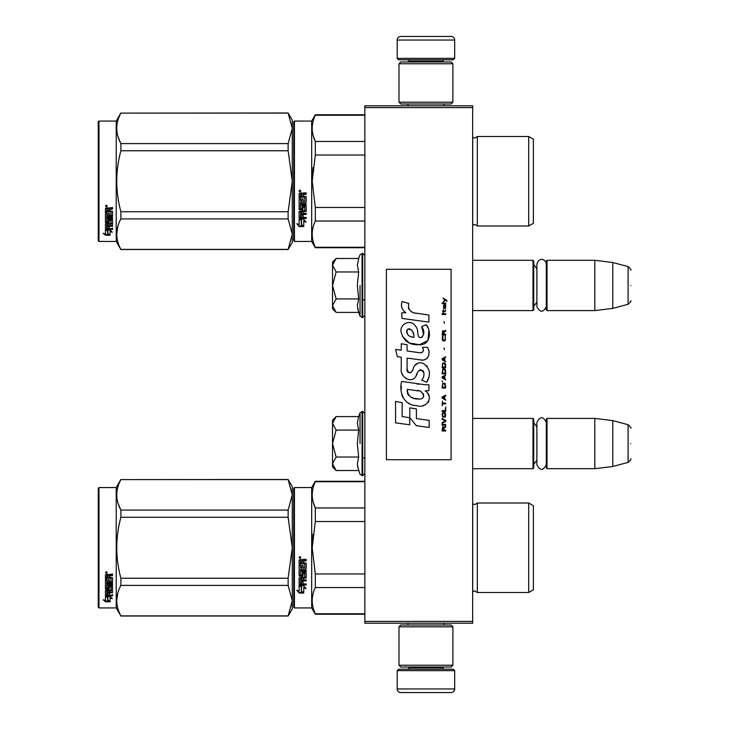 <?xml version="1.0" encoding="UTF-8"?>
<svg xmlns="http://www.w3.org/2000/svg" width="729" height="729" viewBox="0 0 729 729"><rect width="100%" height="100%" fill="white"/><g stroke="black" fill="none" stroke-linecap="round" stroke-linejoin="round"><path stroke-width="1.09" d="M472.656 105.796L472.656 107.591L364.855 107.591L364.855 105.796L472.656 105.796M472.656 621.409L364.855 621.409L364.855 623.204L472.656 623.204L472.656 107.591M364.855 621.409L364.855 107.591M472.656 468.701L533.017 468.701L533.017 418.4L472.656 418.4M533.017 468.701L533.737 467.982L533.737 419.111L533.017 418.4M547.032 468.701L546.313 467.982L546.313 419.111L547.032 418.4L594.818 418.4L594.818 468.701L547.032 468.701L547.032 418.4M612.779 420.606L628.088 424.706L628.088 462.396L612.779 466.496L612.779 420.606L594.818 418.4M630.749 443.551C630.749 423.713 630.749 423.713 630.749 443.551C630.749 463.38 630.749 463.38 630.749 443.551M472.656 310.6L533.017 310.6L533.017 260.299L472.656 260.299M533.017 310.6L533.737 309.889L533.737 261.018L533.017 260.299M547.032 310.6L546.313 309.889L546.313 261.018L547.032 260.299L594.818 260.299L594.818 310.6L547.032 310.6L547.032 260.299M612.779 262.504L628.088 266.604L628.088 304.294L612.779 308.394L612.779 262.504L594.818 260.299M630.749 285.449C630.749 265.62 630.749 265.62 630.749 285.449C630.749 305.287 630.749 305.287 630.749 285.449M397.196 670.634L398.635 669.195L453.247 669.195L454.686 670.634L397.196 670.634L397.196 688.96A3.59 3.59 42.8 0 0 400.786 692.55L451.096 692.55A3.59 3.59 -42.8 0 0 454.686 688.96L397.196 688.96M408.012 623.204L408.012 624.999M443.87 623.204L443.87 624.999M443.013 667.035L443.013 667.755A1.44 1.44 -42.2 0 0 444.444 669.195M408.878 667.035L408.878 667.755L443.013 667.755M407.438 669.195A1.44 1.44 42.2 0 0 408.878 667.755M454.686 670.634L454.686 688.96M451.096 692.55L400.786 692.55M454.686 58.366L453.247 59.805L398.635 59.805L397.196 58.366L454.686 58.366L454.686 40.04A3.59 3.59 -137.2 0 0 451.096 36.45L438.521 36.45M443.87 105.796L443.87 104.001M408.012 105.796L408.012 104.001M408.878 61.965L408.878 61.245A1.44 1.44 137.8 0 0 407.438 59.805M443.013 61.965L443.013 61.245L408.878 61.245M444.444 59.805A1.44 1.44 -137.8 0 0 443.013 61.245M397.196 58.366L397.196 40.04L454.686 40.04M413.37 36.45L400.786 36.45A3.59 3.59 137.2 0 0 397.196 40.04M400.786 36.45L451.096 36.45M452.891 63.76L451.096 61.965L400.786 61.965L398.991 63.76L452.891 63.76L452.891 102.206L451.096 104.001L400.786 104.001L398.991 102.206L452.891 102.206M407.793 102.206L444.089 102.206M398.991 102.206L398.991 63.76M398.991 665.24L400.786 667.035L451.096 667.035L452.891 665.24L398.991 665.24L398.991 626.794L400.786 624.999L451.096 624.999L452.891 626.794L398.991 626.794M444.089 626.794L407.793 626.794M452.891 626.794L452.891 665.24M335.604 469.986L332.524 466.906L332.524 463.772L336.133 470.515L358.659 470.515L357.347 463.917L358.659 457.037L357.347 443.551L358.659 430.064L357.347 423.175L358.659 416.578L336.133 416.578L332.524 423.321L332.524 463.772L336.133 457.037L332.524 443.551L336.133 430.064L358.659 430.064M360.035 443.551L360.035 412.805L360.035 443.551M357.602 466.678L360.035 474.287L362.705 475.709L364.855 473.549M336.133 430.064L332.524 423.321L332.524 420.196L335.595 417.116M358.659 457.037L336.133 457.037M335.604 311.884L332.524 308.804L332.524 305.679L336.133 312.422L358.659 312.422L357.347 305.825L358.659 298.936L357.347 285.449L358.659 271.963L357.347 265.083L358.659 258.485L336.133 258.485L332.524 265.219L332.524 305.679L336.133 298.936L332.524 285.449L336.133 271.963L358.659 271.963M360.035 285.449L360.035 316.195L360.035 285.449M357.602 308.586L360.035 316.195L362.705 317.607L364.855 315.457M336.133 271.963L332.524 265.219L332.524 262.094L335.595 259.023M358.659 298.936L336.133 298.936M546.313 306.672C543.169 312.741 540.034 312.741 536.899 306.672L536.899 264.235C539.742 255.36 546.468 260.554 546.313 264.235M546.313 464.765C543.169 470.834 540.034 470.834 536.899 464.765L536.899 422.328C540.034 416.259 543.178 416.259 546.313 422.328M533.373 552.19L533.373 545.502M293.714 488.284L293.714 547.752L293.714 488.284L294.434 487.564L311.684 487.564L315.311 481.277L364.855 481.277M364.855 481.741L315.311 481.741L315.311 481.277M293.714 558.077L293.714 607.211L294.434 607.931L294.434 487.564M293.714 547.752L293.714 607.211L293.714 547.752M293.714 553.457L293.714 601.644L293.714 553.457M293.714 544.709L293.714 493.852L293.714 544.709M294.434 607.931L311.684 607.931L311.684 487.564M301.551 586.736L299.109 585.633L303.665 585.633L305.961 588.695L303.738 587.72L303.738 592.85L301.551 591.957L301.551 586.271L300.12 585.633M303.738 592.312L301.551 591.429M303.738 587.246L305.961 588.203M299.145 593.051L303.738 593.051L301.296 592.057L301.296 586.854L299.109 585.861L299.109 591.155L296.84 590.198L299.145 593.051L297.459 590.463M302.398 592.513L299.145 592.513M303.091 561.312L303.091 562.66L306.189 563.216L306.189 568.62L305.624 569.149L300.439 569.149L300.439 570.397L306.189 570.397L306.189 571.636L300.439 571.636L300.439 575.126L301.76 575.126L302.325 572.411L306.189 572.921L306.189 577.842L303.091 578.325L303.091 579.828L306.189 579.828L306.189 580.94L300.439 580.94L300.439 583.747L301.76 583.92L301.76 581.396L303.091 581.396L303.091 583.92L306.189 583.92L306.189 584.986L299.109 584.54L299.109 577.842L304.859 577.168L304.64 573.659L303.091 573.851L302.535 576.521L299.109 576.038L299.109 564.802L300.439 564.802L300.649 567.809L301.76 567.809L301.76 565.44L303.091 565.44L303.091 567.809L304.859 567.609L304.64 563.736L299.109 563.736L299.109 559.954L301.66 559.371L302.48 560.227L303.31 559.371L306.189 559.371L306.189 560.747L303.091 561.312L303.656 560.592L306.189 560.592M305.624 569.149L300.439 569.149M306.189 571.354L300.439 571.636M306.189 577.477L303.091 578.325M306.189 580.548L300.439 580.94M299.665 584.986L299.109 584.102M304.859 573.851L304.64 573.349L303.091 573.851M303.091 575.691L302.535 576.183L299.109 575.691M304.859 563.763L299.109 563.544M300.439 578.507L300.439 579.646L301.76 579.828L301.76 578.325L300.439 578.143L300.439 579.263M301.76 578.325L300.439 578.143M300.439 560.966L300.439 562.66L301.76 562.66L301.76 560.747L300.439 560.966M301.76 560.747L300.439 560.811M306.189 584.54L299.665 584.54M306.189 568.374L305.624 568.893M300.002 558.441L299.109 557.494L300.002 556.546L300.002 558.441L299.109 557.439M313.069 534.138L312.203 547.752L315.283 521.672M364.855 613.754L315.311 613.754L315.311 614.219L364.855 614.219M364.855 573.969L315.311 573.969L315.311 587.538L364.855 587.538M315.311 613.754C311.192 605.015 311.192 596.276 315.311 587.538M315.311 573.969L312.203 547.752M364.855 521.527L315.311 521.527L315.311 507.958C311.192 499.219 311.192 490.48 315.311 481.741M313.242 502.327L315.311 507.958L364.855 507.958M477.322 592.486L528.707 592.486L528.707 503.01L477.322 503.01L477.322 592.486L474.743 590.864L472.656 591.757M533.373 543.305L533.373 589.788L528.707 592.486M533.373 547.752L533.373 505.707L528.707 503.01M300.63 557.056L300.075 557.43L300.63 557.885L299.364 557.885L299.364 557.166L300.111 557.056M288.128 616.014L292.274 608.833L292.274 600.65L288.128 585.405L288.128 578.234L292.274 547.752L288.128 517.262L288.128 510.09L292.274 494.845L288.128 479.482L292.274 486.662L292.274 600.65L288.128 616.014L120.886 616.014L116.221 607.931L98.971 607.931L98.251 607.211L98.251 488.284L98.971 487.564L98.971 607.931M118.134 503.539L120.814 509.954M117.752 593.26L116.731 600.65M288.128 517.262L120.886 517.262C115.41 537.583 115.41 557.913 120.886 578.234L120.886 585.405C115.41 595.566 115.41 605.726 120.886 615.896L120.886 616.014M288.128 578.234L120.886 578.234M288.128 510.09L120.886 510.09L120.886 517.262M288.128 479.609L120.886 479.609C115.41 489.77 115.41 499.93 120.886 510.09M288.128 479.482L120.886 479.609M120.886 479.482L116.221 487.564L116.221 607.931M288.128 585.405L120.886 585.405M288.128 615.896L120.886 615.896M116.221 487.564L98.971 487.564M107.172 596.45L107.883 596.686L107.883 601.015L110.07 601.625L110.07 601.115L107.628 600.45L107.628 597.361L107.628 601.088L110.07 601.762L105.477 601.762L105.477 601.115L107.719 601.115M107.883 600.386L110.07 600.978M107.883 597.279L105.441 596.45L109.997 596.45L112.293 598.719L110.07 598.008L110.07 597.406L111.364 597.816M110.07 598.008L110.07 601.625M105.441 574.789L105.441 578.206L110.972 578.206L105.441 577.851L105.441 574.789L107.992 574.261L108.812 575.044L109.642 574.261L112.521 574.261L112.521 575.509L109.423 576.028L109.979 575.181L112.521 575.181L112.521 573.942M109.423 576.028L109.423 577.24L112.521 577.742L112.521 582.106L111.956 582.981L112.521 582.517L112.521 577.742M111.956 582.981L106.771 582.981L106.771 584.057L112.521 584.057L112.521 585.123L106.771 585.123L112.521 584.676L112.521 583.628M106.771 585.123L106.771 588.066L108.092 588.066L108.092 586.207L108.092 587.583M108.092 586.207L112.521 586.207L112.521 589.797L109.423 590.18L109.423 590.7L109.423 590.18M112.521 586.207L112.521 590.308L109.423 590.7L109.423 591.912L112.521 591.912L112.521 592.805L106.771 592.805L106.771 592.267L106.771 595.001L108.092 595.137L108.092 593.16L108.092 594.572M112.521 591.383L112.521 592.267L106.771 592.267M108.092 592.805L109.423 592.805M108.092 593.16L109.423 593.16L109.423 594.572M109.423 593.16L109.423 595.137L112.521 595.137L112.521 595.948L105.997 595.948L105.997 595.374L112.521 595.374L112.521 594.572M105.997 595.948L105.441 595.611L105.441 590.308L105.441 595.046L105.997 595.374M111.191 586.526L111.191 587L110.972 586.362L109.642 586.362L109.423 587L109.423 586.526M105.997 589.223L105.441 588.33L105.441 579.163L105.441 588.822L108.867 589.223L109.423 587L111.191 587L110.972 589.907L105.441 590.308M105.441 579.163L106.771 579.163L106.771 581.232M106.771 579.163L106.771 581.633L108.092 581.815L108.092 579.728L108.092 581.405M108.092 579.728L109.423 579.728L109.423 581.405M109.423 579.728L109.423 581.815L111.191 581.633L110.972 578.206M106.771 590.845L106.771 591.766L108.092 591.912L108.092 590.18L108.092 590.7L106.771 590.845L106.771 590.335L106.771 591.237M108.092 575.509L106.771 575.381L106.771 577.24L108.092 577.24L108.092 575.181L106.771 575.381M106.771 590.335L108.092 590.18M105.997 588.731L109.423 588.33M111.956 582.553L106.771 582.553L106.771 583.628M106.334 573.404L106.334 571.654L107.236 572.538L106.334 573.404L106.917 572.894M107.218 572.383L106.963 572.857M105.477 601.762L103.172 599.794L105.441 600.468L105.441 596.623L107.628 597.361M105.441 596.623L105.441 599.839M104.265 600.122L105.477 601.115M105.915 572.119L106.17 572.721L105.915 572.119M106.963 572.721L105.696 572.894L105.696 572.229L106.963 572.128L106.407 572.475L106.963 572.721M533.373 185.695L533.373 179.006M293.714 121.789L293.714 181.248L293.714 121.789L294.434 121.069L311.684 121.069L315.311 114.781L364.855 114.781M364.855 115.246L315.311 115.246L315.311 114.781M293.714 191.581L293.714 240.716L294.434 241.436L294.434 121.069M293.714 181.248L293.714 240.716L293.714 181.248M293.714 186.961L293.714 235.148L293.714 186.961M293.714 178.213L293.714 127.356L293.714 178.213M294.434 241.436L311.684 241.436L311.684 121.069M301.551 220.24L299.109 219.137L303.665 219.137L305.961 222.199L303.738 221.224L303.738 226.355L301.551 225.461L301.551 219.775L300.12 219.137M303.738 225.808L301.551 224.933M303.738 220.75L305.961 221.707M299.145 226.555L303.738 226.555L301.296 225.562L301.296 220.358L299.109 219.365L299.109 224.66L296.84 223.703L299.145 226.555L297.459 223.967M302.398 226.008L299.145 226.008M303.091 194.816L303.091 196.165L306.189 196.721L306.189 202.124L305.624 202.653L300.439 202.653L300.439 203.901L306.189 203.901L306.189 205.141L300.439 205.141L300.439 208.631L301.76 208.631L302.325 205.915L306.189 206.425L306.189 211.346L303.091 211.829L303.091 213.333L306.189 213.333L306.189 214.444L300.439 214.444L300.439 217.251L301.76 217.424L301.76 214.9L303.091 214.9L303.091 217.424L306.189 217.424L306.189 218.49L299.109 218.044L299.109 211.346L304.859 210.672L304.64 207.164L303.091 207.355L302.535 210.025L299.109 209.533L299.109 198.306L300.439 198.306L300.649 201.313L301.76 201.313L301.76 198.944L303.091 198.944L303.091 201.313L304.859 201.113L304.64 197.24L299.109 197.24L299.109 193.458L301.66 192.875L302.48 193.732L303.31 192.875L306.189 192.875L306.189 194.251L303.091 194.816L303.656 194.096L306.189 194.096M305.624 202.653L300.439 202.653M306.189 204.849L300.439 205.141M306.189 210.982L303.091 211.829M306.189 214.053L300.439 214.444M299.665 218.49L299.109 217.607M304.859 207.355L304.64 206.854L303.091 207.355M303.091 209.196L302.535 209.688L299.109 209.196M304.859 197.267L299.109 197.049M300.439 212.011L300.439 213.15L301.76 213.333L301.76 211.829L300.439 211.647L300.439 212.768M301.76 211.829L300.439 211.647M300.439 194.47L300.439 196.165L301.76 196.165L301.76 194.251L300.439 194.47M301.76 194.251L300.439 194.315M306.189 218.044L299.665 218.044M306.189 201.869L305.624 202.398M300.002 191.946L299.109 190.998L300.002 190.05L300.002 191.946L299.109 190.943M313.069 167.634L312.203 181.248L315.283 155.177M364.855 247.259L315.311 247.259L315.311 247.723L364.855 247.723M364.855 207.473L315.311 207.473L315.311 221.042L364.855 221.042M315.311 247.259C311.192 238.52 311.192 229.781 315.311 221.042M315.311 207.473L312.203 181.248M364.855 155.031L315.311 155.031L315.311 141.462C311.192 132.724 311.192 123.985 315.311 115.246M313.242 135.831L315.311 141.462L364.855 141.462M477.322 225.99L528.707 225.99L528.707 136.514L477.322 136.514L477.322 225.99L474.743 224.368L472.656 225.261M533.373 176.81L533.373 223.293L528.707 225.99M533.373 181.248L533.373 139.212L528.707 136.514M300.63 190.561L300.075 190.934L300.63 191.39L299.364 191.39L299.364 190.67L300.111 190.561M288.128 249.518L292.274 242.338L292.274 234.155L288.128 218.91L288.128 211.738L292.274 181.248L288.128 150.766L288.128 143.595L292.274 128.35L288.128 112.986L292.274 120.167L292.274 234.155L288.128 249.518L120.886 249.518L116.221 241.436L98.971 241.436L98.251 240.716L98.251 121.789L98.971 121.069L98.971 241.436M118.134 137.043L120.814 143.458M117.752 226.765L116.731 234.155M288.128 150.766L120.886 150.766C115.41 171.087 115.41 191.417 120.886 211.738L120.886 218.91C115.41 229.07 115.41 239.23 120.886 249.391L120.886 249.518M288.128 211.738L120.886 211.738M288.128 143.595L120.886 143.595L120.886 150.766M288.128 113.104L120.886 113.104C115.41 123.274 115.41 133.434 120.886 143.595M288.128 112.986L120.886 113.104M120.886 112.986L116.221 121.069L116.221 241.436M288.128 218.91L120.886 218.91M288.128 249.391L120.886 249.391M116.221 121.069L98.971 121.069M107.172 229.954L107.883 230.191L107.883 234.519L110.07 235.13L110.07 234.62L107.628 233.954L107.628 230.865L107.628 234.592L110.07 235.267L105.477 235.267L105.477 234.62L107.719 234.62M107.883 233.891L110.07 234.483M107.883 230.783L105.441 229.954L109.997 229.954L112.293 232.223L110.07 231.512L110.07 230.911L111.364 231.321M110.07 231.512L110.07 235.13M105.441 208.294L105.441 211.711L110.972 211.711L105.441 211.346L105.441 208.294L107.992 207.765L108.812 208.549L109.642 207.765L112.521 207.765L112.521 209.013L109.423 209.533L109.979 208.685L112.521 208.685L112.521 207.446M109.423 209.533L109.423 210.745L112.521 211.246L112.521 215.611L111.956 216.486L112.521 216.021L112.521 211.246M111.956 216.486L106.771 216.486L106.771 217.561L112.521 217.561L112.521 218.618L106.771 218.618L112.521 218.171L112.521 217.133M106.771 218.618L106.771 221.57L108.092 221.57L108.092 219.711L108.092 221.087M108.092 219.711L112.521 219.711L112.521 223.302L109.423 223.685L109.423 224.204L109.423 223.685M112.521 219.711L112.521 223.812L109.423 224.204L109.423 225.416L112.521 225.416L112.521 226.309L106.771 226.309L106.771 225.771L106.771 228.505L108.092 228.642L108.092 226.664L108.092 228.077M112.521 224.887L112.521 225.771L106.771 225.771M108.092 226.309L109.423 226.309M108.092 226.664L109.423 226.664L109.423 228.077M109.423 226.664L109.423 228.642L112.521 228.642L112.521 229.453L105.997 229.453L105.997 228.879L112.521 228.879L112.521 228.077M105.997 229.453L105.441 229.116L105.441 223.812L105.441 228.551L105.997 228.879M111.191 220.03L111.191 220.504L110.972 219.866L109.642 219.866L109.423 220.504L109.423 220.03M105.997 222.728L105.441 221.835L105.441 212.668L105.441 222.327L108.867 222.728L109.423 220.504L111.191 220.504L110.972 223.411L105.441 223.812M105.441 212.668L106.771 212.668L106.771 214.736M106.771 212.668L106.771 215.137L108.092 215.319L108.092 213.232L108.092 214.909M108.092 213.232L109.423 213.232L109.423 214.909M109.423 213.232L109.423 215.319L111.191 215.137L110.972 211.711M106.771 224.35L106.771 225.27L108.092 225.416L108.092 223.685L108.092 224.204L106.771 224.35L106.771 223.839L106.771 224.742M108.092 209.013L106.771 208.877L106.771 210.745L108.092 210.745L108.092 208.685L106.771 208.877M106.771 223.839L108.092 223.685M105.997 222.236L109.423 221.835M111.956 216.057L106.771 216.057L106.771 217.133M106.334 206.908L106.334 205.159L107.236 206.043L106.334 206.908L106.917 206.398M107.218 205.888L106.963 206.362M105.477 235.267L103.172 233.298L105.441 233.973L105.441 230.127L107.628 230.865M105.441 230.127L105.441 233.344M104.265 233.626L105.477 234.62M106.963 206.225L105.696 206.398L105.696 205.733L106.963 205.633L106.407 205.979L106.963 206.225M446.932 301.296L446.932 300.539L443.259 298.024L443.259 298.781L444.863 299.911L443.259 302.043L445.401 300.284L446.932 301.296M445.701 430.976L445.701 430.219L444.098 430.219L444.098 428.087L445.701 427.085L445.701 426.201L443.943 427.331L442.722 426.456L442.111 430.976L445.701 430.976M442.111 425.198L445.701 425.198L445.701 424.442L442.111 424.442L442.111 425.198M442.111 423.44L445.701 421.435L445.701 420.423L442.111 418.419L442.111 419.175L445.246 420.934L442.111 422.683L442.111 423.44M442.111 414.4L442.649 417.034L445.173 417.034L445.701 415.402L445.173 412.769L442.95 412.514L442.111 414.4M442.111 410.637L442.111 411.393L445.701 411.393L445.701 406.873L445.246 410.637L442.111 410.637M445.701 395.82L445.701 395.072L442.111 397.077L442.111 398.08L445.701 400.093L444.79 398.836L444.79 396.321L445.701 395.82M445.173 383.39L442.649 383.39L442.111 388.038L445.701 388.038L445.173 383.39M442.649 382.014L442.111 380.884L442.649 382.014M442.111 377.868L445.701 379.882L444.79 378.624L444.79 376.109L445.701 374.861L442.111 376.866L442.111 377.868M445.474 369.712L444.48 368.828L442.649 369.211L442.111 373.849L445.701 373.849L445.474 369.712M445.474 363.68L444.48 362.805L442.649 363.179L442.111 367.826L445.701 367.826L445.474 363.68M444.408 349.747L444.025 347.988L444.408 349.747M442.111 314.472L445.701 314.472L445.701 313.716L442.111 313.716L442.111 314.472M445.629 306.062L445.701 304.686L443.642 305.059L443.56 308.577L443.715 305.688L444.79 308.695L445.556 308.194L445.629 306.062M442.494 401.096L442.111 405.862L442.494 403.857L445.701 403.857L445.701 403.101L442.494 403.101L442.494 401.096M445.701 356.782L442.111 358.786L442.111 359.789L445.701 361.803L444.79 360.545L444.79 358.039L445.701 356.782M445.091 311.711L445.701 309.953L444.936 311.083L443.56 311.083L443.259 309.707L443.259 311.083L442.649 311.083L443.259 312.714L443.56 311.711L445.091 311.711M445.173 336.187L445.173 339.459L444.48 340.206L442.795 339.832L443.032 336.069L442.339 336.698L442.184 339.577L442.95 340.835L444.48 340.962L445.474 340.079L445.173 336.187M445.701 334.31L444.098 334.31L444.098 332.178L445.701 331.166L445.701 330.292L443.943 331.422L442.722 330.538L442.111 335.058L445.701 335.058L445.701 334.31M444.408 323.257L444.025 321.507L444.408 323.257M445.701 303.674L445.701 303.045L442.111 303.045L442.111 303.674L445.701 303.674M416.642 313.415C410.29 312.613 407.657 309.287 408.75 303.455L402.071 301.551C400.622 306.08 401.87 309.798 405.816 312.686L401.715 312.914L402.016 318.418L428.871 322.127L428.871 315.01L414.154 312.896M426.155 324.697L421.717 326.656C424.697 330.838 424.515 334.474 421.171 337.536C416.141 338.566 419.193 329.554 415.803 326.619C411.001 317.88 397.806 324.451 401.624 333.654C404.313 341.473 410.017 345.163 418.747 344.717C429.946 346.065 432.197 331.449 426.155 324.697L428.169 328.178M407.092 368.81L407.092 358.103L419.868 359.771C427.495 362.249 431.532 352.982 427.431 347.35L422.446 347.35C424.178 350.722 423.303 352.526 419.84 352.763L407.083 350.977L407.083 344.762L401.251 343.751L401.251 350.221L395.601 349.446L397.36 356.7L401.251 357.228L401.251 368.81C399.702 376.975 412.322 384.693 416.259 375.535C417.58 370.715 419.931 369.22 423.339 371.043C424.533 374.305 424.005 377.33 421.763 380.101L426.693 382.26C431.276 374.697 430.156 368.409 423.339 363.406C418.41 361.885 415.02 363.552 413.161 368.4C413.097 373.084 406.208 374.597 407.092 368.81L408.522 372.665M425.107 384.757L401.588 381.404C398.818 392.084 403.83 405.579 416.642 405.561C426.164 409.488 434.703 396.512 425.107 390.862L428.916 390.644L428.916 384.757L425.107 384.757M409.798 407.83L409.798 417.69L416.396 425.709L429.153 427.449L429.153 420.341L416.396 418.583L416.396 408.969L409.798 407.83M395.565 422.856L409.725 424.797L409.725 417.681L402.162 416.614L402.162 402.608L395.565 401.469L395.565 422.856M451.096 269.283L386.416 269.283L386.416 459.717L451.096 459.717L451.096 269.283M412.568 312.304L411.229 311.474M409.078 309.433L408.331 307.556M401.67 307.091L401.998 308.012M421.717 326.656L423.631 334.739M422.538 336.789L421.098 337.554M402.408 336.397L409.388 343.013L419.503 344.699L427.978 340.525L428.88 330.538M426.693 382.26L429.062 376.838M429.326 372.683L429.017 370.359M427.276 366.468L426.574 365.594M418.063 363.015L414.628 365.685M411.94 371.07L411.129 372.264M410.773 372.574L410.008 372.902M415.658 376.793L417.234 373.813M418.61 371.097L419.011 370.569M419.667 370.013L420.542 369.676M420.824 369.639L423.932 372.647M423.986 374.487L423.686 376.264M402.162 373.64L402.845 375.153M405.324 378.069L406.773 378.934M409.115 379.627L410.217 379.718M412.869 379.271L414.446 378.269M422.446 347.35L423.239 349.483M422.055 352.554L420.669 352.8M420.852 359.871L422 359.926M423.886 359.844L425.299 359.443M426.884 358.531L427.805 357.62M428.679 355.597L428.971 352.8M419.248 384.274L416.915 383.946M422.929 405.552L425.308 404.887M428.26 402.399L428.852 401.114M429.308 398.49L429.281 397.341M429.071 396.047L427.577 393.04M401.397 386.634L401.141 389.951M401.652 394.407L402.873 397.578M408.358 403.046L409.734 403.775M413.061 337.208L410.892 336.607M408.076 335.03L406.718 332.552M406.673 332.287L406.709 330.51M408.832 328.733L410.135 328.952M411.53 329.809L412.523 331.34M413.006 332.588L413.452 334.192M416.642 390.58C422.629 389.386 427.203 399.374 419.139 399C411.511 399.301 407.575 396.066 407.338 389.295L418.464 390.944M420.888 391.828L421.508 392.184M423.075 393.496L423.604 394.635M423.713 395.565L423.64 396.129M423.613 396.767L422.483 398.225M420.451 398.991L419.986 399.018M417.972 398.881L415.348 398.508M413.498 398.098L410.627 397.013M408.541 395.419L407.356 393.131M407.192 391.765L407.238 390.234M443.642 430.219L442.494 430.219L442.95 427.085L443.56 427.458L443.642 430.219M442.567 414.4L443.032 413.27L444.79 413.27L445.018 416.286L443.032 416.532L442.567 414.4M444.48 396.448L444.48 398.708L442.421 397.578L444.48 396.448M442.567 385.021L443.032 383.891L444.79 383.891L445.246 387.281L442.567 387.281L442.567 385.021M444.48 376.237L444.48 378.497L442.421 377.367L444.48 376.237M442.567 370.842L443.032 369.712L444.79 369.712L445.246 373.102L442.567 373.102L442.567 370.842M442.567 364.81L443.032 363.68L444.79 363.68L445.246 367.07L442.567 367.07L442.567 364.81M444.863 305.56L445.091 308.066L444.408 306.936L444.863 305.56M444.48 358.158L444.48 360.418L442.421 359.288L444.48 358.158M443.642 334.31L442.494 334.31L442.95 331.166L443.56 331.549L443.642 334.31M413.944 337.345C408.422 336.825 406.208 334.155 407.32 329.308C411.858 329.034 414.063 331.713 413.944 337.345M358.659 416.578L360.035 412.805L362.705 411.393L362.705 475.709M362.058 411.393L362.058 475.709M358.659 258.485L360.035 254.713L362.705 253.291L362.705 317.607M362.058 253.291L362.058 317.607M472.702 591.711L472.702 503.785L474.743 504.632L477.322 503.01M472.702 225.215L472.702 137.289L474.743 138.136L477.322 136.514M362.705 457.921L364.855 457.921M536.899 460.236L533.737 464.391M536.899 426.866L533.737 422.711M612.779 466.496L594.818 468.701M628.088 424.706C630.594 426.93 631.487 428.087 630.749 428.169M628.088 462.396C630.594 460.163 631.487 459.006 630.749 458.924M362.705 299.829L364.855 299.829M536.899 302.134L533.737 306.289M536.899 268.764L533.737 264.609M612.779 308.394L594.818 310.6M628.088 266.604C630.594 268.837 631.487 269.994 630.749 270.076M628.088 304.294C630.594 302.07 631.487 300.913 630.749 300.831M362.705 411.393L364.855 413.543M362.705 253.291L364.855 255.451M311.684 607.931L315.311 614.219M311.684 241.436L315.311 247.723"/></g></svg>
